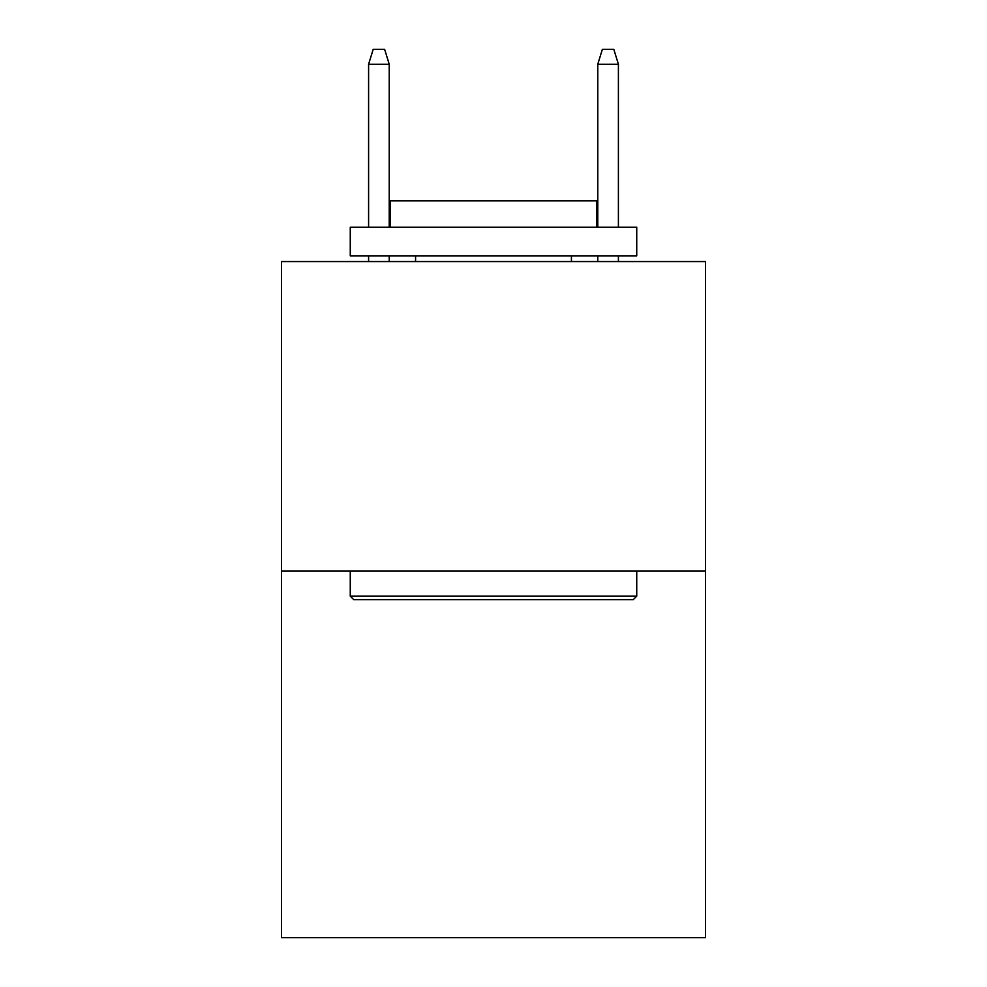 <?xml version="1.0" encoding="UTF-8"?>
<svg xmlns="http://www.w3.org/2000/svg" width="987" height="987" viewBox="0 0 987 987"><rect width="100%" height="100%" fill="white"/><g stroke="black" fill="none" stroke-linecap="round" stroke-linejoin="round"><path stroke-width="1.48" d="M705.495 570.967L705.495 261.567L281.505 261.567L281.505 937.65L705.495 937.65L705.495 570.967L281.505 570.967M633.296 599.615L353.704 599.615L350.262 596.173L636.738 596.173L633.296 599.615M350.262 227.195L636.738 227.195L636.738 255.843L350.262 255.843L350.262 227.195M596.629 227.195L596.629 200.842L390.371 200.842L390.371 227.195M350.262 570.967L350.262 596.173M636.738 570.967L636.738 596.173M415.576 255.843L415.576 261.567M571.424 255.843L571.424 261.567M389.223 227.195L389.223 64.241L368.595 64.241L368.595 227.195M368.595 255.843L368.595 261.567M389.223 255.843L389.223 261.567M368.595 64.241L373.185 49.35L384.634 49.35L389.223 64.241M597.777 64.241L602.366 49.35L613.815 49.35L618.405 64.241L597.777 64.241L597.777 227.195M597.777 255.843L597.777 261.567M618.405 64.241L618.405 227.195M618.405 255.843L618.405 261.567"/></g></svg>
